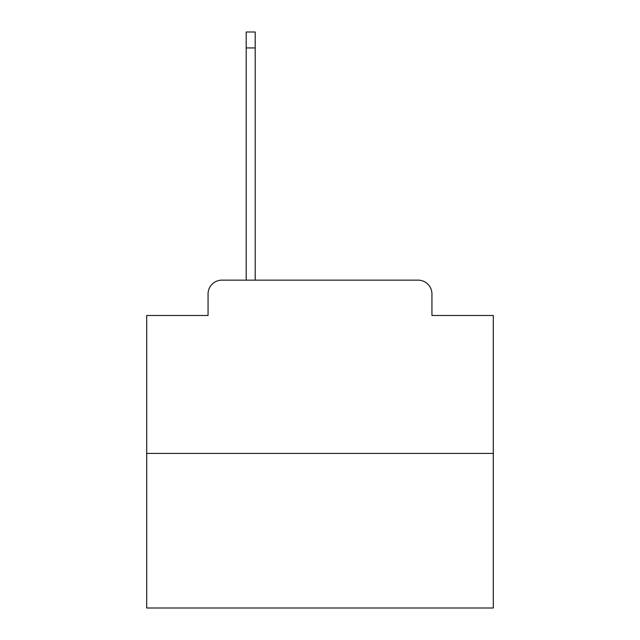 <?xml version="1.0" encoding="UTF-8"?>
<svg xmlns="http://www.w3.org/2000/svg" width="640" height="640" viewBox="0 0 640 640"><rect width="100%" height="100%" fill="white"/><g stroke="black" fill="none" stroke-linecap="round" stroke-linejoin="round"><path stroke-width="0.96" d="M208.056 294.008L208.056 315.496L208.056 294.008A13.864 13.864 0 0 1 221.92 280.144L246.184 280.144L246.184 32L255.192 32L255.192 280.144L265.936 280.144M493.288 453.432L146.712 453.432L146.712 608L493.288 608L493.288 315.496L431.944 315.496L431.944 294.008A13.864 13.864 0 0 0 418.08 280.144L221.92 280.144M146.712 453.432L146.712 315.496L208.056 315.496M374.064 280.144L418.08 280.144M431.944 315.496L431.944 294.008M246.184 47.944L255.192 47.944"/></g></svg>
